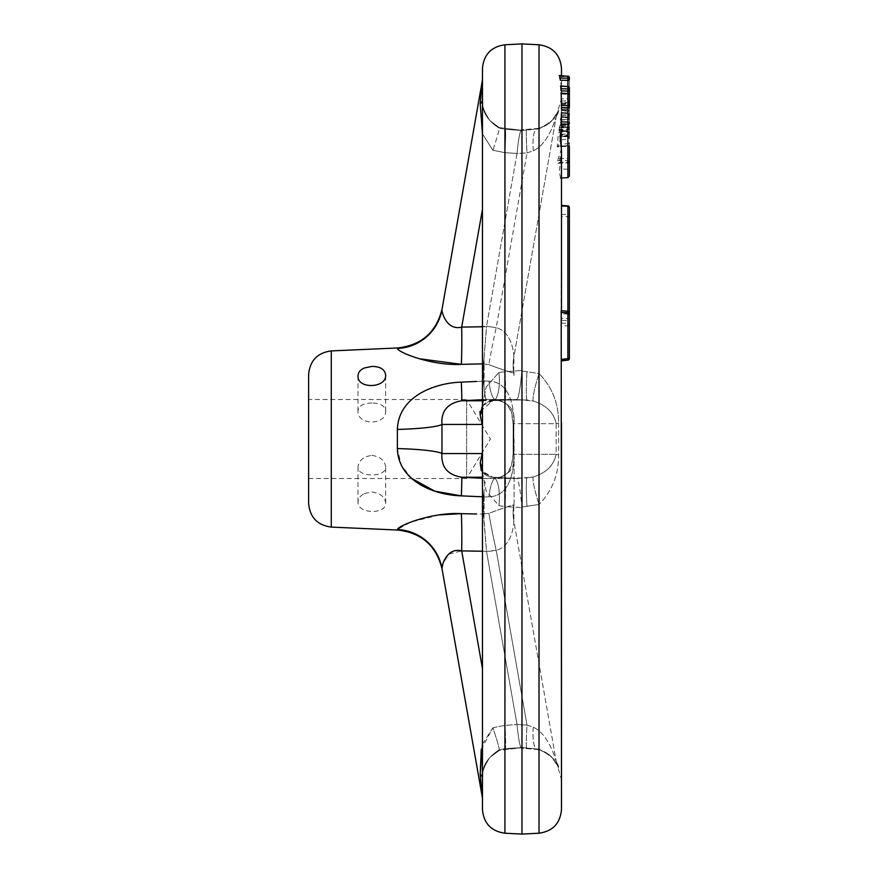 <?xml version="1.0" encoding="UTF-8"?>
<svg xmlns="http://www.w3.org/2000/svg" width="878" height="878" viewBox="0 0 878 878"><rect width="100%" height="100%" fill="white"/><g stroke="black" fill="none" stroke-linecap="round" stroke-linejoin="round"><path stroke-width="0.66" stroke-dasharray="4.39 3.29" d="M561.481 422.592L561.481 324.827M559.231 75.684L561.481 84.31L561.481 75.651L561.481 177.982L560.57 178.025L561.481 175.951L561.042 325.694L567.89 325.848L567.89 318.549L561.481 318.352L561.481 216.668L567.89 216.701L567.89 206.253L561.481 205.781L561.481 216.668M561.481 310.735L561.481 205.781M561.481 84.31L561.481 177.982M561.481 334.002L561.042 325.694M558.627 423.13L558.627 454.87C558.682 474.526 552.141 491.054 539.015 504.477C552.13 491.076 558.671 474.537 558.627 454.87L558.627 423.13C558.682 403.474 552.141 386.946 539.015 373.523C552.13 386.924 558.671 403.463 558.627 423.13A23.706 1.69 -0.7 0 0 556.147 423.679C553.831 412.649 546.226 405.109 533.308 401.048C546.226 405.109 553.831 412.649 556.147 423.679A23.706 1.69 179.3 0 1 558.627 423.13M539.015 749.132C552.13 756.254 558.671 762.532 558.627 767.998L558.627 767.998C558.682 762.543 552.141 756.254 539.015 749.132L521.971 747.551L504.927 748.682L498.913 750.021C487.06 757.78 481.583 767.12 482.461 778.018L482.461 800.121A23.706 23.706 0 0 0 482.099 796.006L480.211 774.242A23.706 8.901 180 0 1 482.461 778.018L482.461 472.452L492.876 477.237A23.706 7.628 -86.9 0 1 492.953 477.237A23.706 7.628 -86.9 0 0 492.876 477.237L504.905 477.873A23.706 1.536 -87 0 0 504.905 477.873A23.706 1.536 -87 0 1 504.927 477.873A23.706 1.536 -87 0 1 504.927 506.595L521.971 507.572L521.916 507.023L539.015 504.477L521.916 507.023L521.916 747.672L539.015 749.132L539.015 504.477L539.015 749.132A23.706 6.783 -83.3 0 1 537.501 749.516A23.706 6.783 96.7 0 0 539.015 749.132M539.015 128.868C552.13 121.746 558.671 115.468 558.627 110.002L558.627 110.002C558.682 115.457 552.141 121.746 539.015 128.868L527.009 129.999L539.015 128.868L539.015 373.523L521.916 370.977L521.971 370.428L498.913 372.36L486.061 387.231L482.461 405.757L486.05 387.231L498.913 372.36L521.971 370.428L521.916 370.977L539.015 373.523L539.015 128.868A23.706 6.783 -96.7 0 0 537.501 128.484A23.706 6.783 83.3 0 1 539.015 128.868M561.481 111.254L560.362 119.869L561.481 114.952L561.481 103.549L561.481 114.952M560.362 119.869L567.89 119.298L560.362 119.869M561.481 118.321L558.869 130.218L561.481 121.109L561.119 90.917M558.869 130.218L559.538 129.516L567.89 128.923L567.912 129.757L558.869 130.218M558.924 130.394L567.912 129.757A1.58 1.58 0 0 0 569.383 128.188L569.383 126.256A1.58 1.394 0 0 1 567.89 127.65L567.89 129.582A1.58 1.394 180 0 0 569.383 128.188L569.383 136.88A1.58 1.394 180 0 0 567.89 135.486L567.89 124.632A1.58 1.394 180 0 0 569.383 123.238L569.383 127.508A1.58 0.746 0 0 0 567.89 126.772L561.481 126.915L561.481 131.81L561.481 121.109M561.481 131.81L561.283 126.608L558.309 134.312L557.212 146.911L567.912 146.33L557.212 146.911L558.232 146.176L561.481 135.53L561.393 112.845M569.383 136.88L569.383 135.574A1.58 0.746 180 0 0 567.89 134.839L561.305 134.367L561.064 135.003L567.89 135.486L567.89 127.069L561.283 126.608L561.053 127.244L567.89 127.727L567.89 127.069A1.58 1.394 -0 0 1 569.383 128.462A1.58 0.746 0 0 0 567.89 127.727L567.89 131.974L559.242 132.161M569.383 136.825L569.383 128.276A1.58 0.746 0 0 0 567.89 127.54L567.89 125.4L561.481 125.543L561.481 136.288L567.89 136.738L567.89 136.09A1.58 0.746 180 0 1 569.383 136.825L569.383 138.131A1.58 1.394 180 0 0 567.89 136.738L567.89 118.332L567.89 143.751L561.481 143.893L561.481 148.612L561.481 135.53M561.481 148.612L557.684 160.729L557.958 163.352L567.912 162.836L557.958 163.352L558.946 162.628L561.481 153.101L560.965 130.932M560.57 178.004L559.308 171.671L561.481 153.101M569.383 123.238L569.383 119.079A1.58 1.394 180 0 0 567.89 117.685L567.89 117.026A1.58 0.746 180 0 1 569.383 117.773L569.383 111.78A1.58 0.746 0 0 0 567.89 111.034L561.481 111.177L561.481 117.411L561.481 109.64L561.481 126.915M560.976 93.298L561.481 97.019L561.481 94.55M561.481 97.019L561.481 111.177M569.383 313.655L561.481 313.611L561.481 312.678L567.89 313.106L567.89 314.039A1.58 1.482 180 0 1 569.383 315.52L567.901 314.126M561.481 318.352L561.481 322.105M561.481 150.193L561.481 175.951M561.481 311.877L561.283 310.812L567.89 311.317L567.89 314.039M560.559 86.132L561.481 90.379L561.481 86.735L560.329 80.194M561.481 90.379L561.481 86.735M561.481 143.893L561.481 113.416M561.481 156.953L561.481 132.326M482.461 472.441L486.05 490.769L498.913 505.64L504.927 506.595L498.913 505.64L486.061 490.769L482.461 472.243L482.461 424.436L441.963 424.436A47.412 5.027 -1.1 0 1 397.372 429.419C398.25 397.525 432.799 383.017 461.345 382.128A47.412 0.779 87.1 0 1 461.696 400.763C447.582 403.156 441.008 411.047 441.963 424.436L441.963 453.564A47.412 5.027 -178.9 0 0 397.372 448.581L397.372 429.419M521.971 130.449L527.009 129.999L521.916 130.328L521.971 370.428L521.971 130.449L504.927 129.318L521.971 130.449M482.461 99.982C483.427 105.459 480.661 105.777 489.737 120.484L499.297 127.606L521.916 130.328C520.336 129.088 518.711 136.792 517.021 153.452L517.021 153.452C518.711 136.814 520.336 129.099 521.916 130.328L499.297 127.606L489.726 120.473C480.661 105.766 483.427 105.47 482.461 99.982L482.461 405.757L482.461 133.873L492.876 150.259A23.706 1.229 -71.2 0 0 499.297 127.606A23.706 1.229 -71.2 0 0 498.913 127.979L504.927 129.318L498.913 127.979C487.06 120.22 481.583 110.88 482.461 99.982C481.572 110.88 487.06 120.209 498.913 127.979A23.706 1.229 -71.2 0 1 499.297 127.606A23.706 1.229 -71.2 0 1 492.876 150.259L504.905 152.662A23.706 1.229 -86.3 0 0 505.223 128.792A23.706 1.229 -86.3 0 0 504.927 129.318A23.706 1.229 -86.3 0 1 505.223 128.792A23.706 1.229 -86.3 0 1 504.905 152.662L492.876 150.259L482.461 133.862L482.461 99.982A23.706 8.901 180 0 1 480.211 103.758L482.099 81.994A23.706 23.706 0 0 0 482.461 77.879M482.461 744.138L492.876 727.741A23.706 1.229 -108.8 0 1 499.297 750.394L489.726 757.527C480.661 772.234 483.427 772.53 482.461 778.018C481.572 767.12 487.06 757.791 498.913 750.021L504.927 748.682L521.971 747.551L521.971 507.572L504.927 506.595A23.706 1.536 -87 0 0 504.927 477.873L492.876 477.237L481.276 470.663M482.461 407.118L482.461 424.436M482.461 809.538L482.461 68.462M521.971 834.1L521.971 43.9M482.461 778.018C483.427 772.541 480.661 772.223 489.737 757.516L499.297 750.394L521.916 747.672C520.336 748.912 518.711 741.208 517.021 724.548L517.021 724.548C518.711 741.186 520.336 748.901 521.916 747.672L505.223 749.208A23.706 1.229 -93.7 0 1 504.927 748.682A23.706 1.229 -93.7 0 0 505.223 749.208A23.706 1.229 -93.7 0 0 504.905 725.338A23.706 1.229 -93.7 0 1 505.223 749.208L499.297 750.394A23.706 1.229 -108.8 0 1 498.913 750.021A23.706 1.229 -108.8 0 0 499.297 750.394A23.706 1.229 -108.8 0 0 492.876 727.741L481.276 749.318M482.461 551.23L486.5 551.296L483.394 513.992L488.936 513.301A47.412 2.48 77.4 0 0 496.213 550.352L527.03 725.096L517.01 724.449L486.5 551.296L496.213 550.352L486.555 551.735L517.01 724.449L527.03 725.096L533.308 727.203C546.972 733.668 553.085 752.183 556.147 760.853L513.849 521.016C513.74 526.163 511.578 546.149 496.213 550.352C511.578 546.182 513.74 526.131 513.849 521.016L556.147 760.853C553.096 752.183 546.972 733.668 533.308 727.203L527.03 725.096A23.706 1.207 -86.3 0 0 526.712 748.539A23.706 1.207 -86.3 0 0 527.009 748.001A23.706 1.207 -86.3 0 1 526.712 748.539A23.706 1.207 -86.3 0 1 527.03 725.096L496.213 550.352A47.412 2.48 -102.6 0 1 488.936 513.301C508.219 506.178 516.473 503.632 513.696 505.651L513.696 505.651C516.462 503.632 508.208 506.189 488.936 513.301L483.394 513.992L483.394 497.036L483.405 514.146L461.345 513.652A47.412 2.436 90.9 0 1 461.696 550.901L448.79 554.15L442.874 563.72M439.296 514.903L410.586 522.169L397.372 529.522A47.412 47.138 -10 0 1 441.963 568.384L442.106 569.163M483.405 381.173L483.965 386.309L483.394 364.008L483.405 381.173L461.345 382.128M483.394 364.008L484.118 364.041L483.394 364.008M442.106 308.836L441.963 309.616A47.412 47.138 -170 0 1 397.372 348.478L403.617 352.879L419.19 358.729M441.963 309.616C441.667 312.535 446.88 330.896 461.696 327.099A47.412 2.436 89.1 0 1 461.345 364.348L483.405 363.854L483.965 359.223A47.412 2.458 -88.5 0 0 484.118 364.041L488.936 364.699C508.219 371.822 516.473 374.368 513.696 372.349L513.696 372.349C516.462 374.368 508.208 371.811 488.936 364.699L484.118 364.041A47.412 2.458 -88.5 0 1 483.965 359.223L483.405 363.854M411.782 478.51L401.301 465.318L397.372 448.581M482.461 453.564L441.963 453.564C440.986 466.931 447.56 474.822 461.696 477.237A47.412 0.779 92.9 0 1 461.345 495.872L483.394 497.036L483.965 491.691A47.412 1.24 -93 0 0 484.118 497.003L488.936 496.838L484.118 497.003A47.412 1.24 -93 0 1 483.965 491.691L483.405 496.827M364.392 493.546L371.833 492.042C380.218 493.118 384.827 496.761 385.651 502.984C386.55 514.793 357.192 513.926 358.015 502.128C358.158 498.572 360.287 495.708 364.392 493.546M484.118 380.997L488.936 381.162L484.118 380.997A47.412 1.24 -87 0 0 483.965 386.309A47.412 1.24 -87 0 1 484.118 380.997L484.118 364.041L484.118 380.997M513.696 425.161C514.519 407.447 510.151 381.853 488.936 381.162C510.162 381.853 514.519 407.502 513.696 425.161L513.696 452.839C514.519 470.553 510.151 496.147 488.936 496.838C510.162 496.147 514.519 470.498 513.696 452.839L513.696 425.161A47.412 4.544 179 0 1 513.136 424.48A47.412 4.544 -1 0 0 513.696 425.161M514.069 439L514.069 502.227L514.069 439M513.849 521.016L513.849 521.016A47.412 47.192 -10 0 1 513.696 505.651A47.412 47.192 170 0 0 513.849 521.016M533.308 727.203A23.706 6.783 -83.3 0 0 537.501 749.516L521.06 748.166L537.501 749.516A23.706 6.783 96.7 0 1 533.308 727.203M556.147 760.853A23.706 23.64 -10 0 0 558.627 767.998A23.706 23.64 170 0 1 556.147 760.853L557.563 765.682L551.999 757.714C550.188 754.663 545.359 751.93 537.501 749.516C551.911 751.853 557.113 765.715 557.563 765.682L556.147 760.853M482.461 668.674L461.696 550.901L486.5 551.296L483.965 518.777A47.412 2.458 -91.5 0 1 484.118 513.959A47.412 2.458 -91.5 0 0 483.965 518.777L483.405 514.146M482.461 477.237L461.696 477.237L486.5 478.51L496.114 478.005A47.412 10.327 86.9 0 1 496.213 477.994L527.03 477.994A23.706 1.536 -92.9 0 0 527.009 506.738A23.706 1.536 -92.9 0 1 527.03 477.994L533.308 476.952C546.226 472.891 553.831 465.351 556.147 454.321C553.831 465.351 546.226 472.891 533.308 476.952L517.021 478.51C518.711 480.738 520.336 490.253 521.916 507.023C520.336 490.275 518.711 480.771 517.021 478.51L486.5 478.51L496.213 477.994C509.723 475.207 515.595 467.315 513.849 454.321A47.412 4.544 -179 0 1 513.136 453.52A47.412 4.544 -179 0 1 513.696 452.839A47.412 4.544 1 0 0 513.136 453.52L511.435 466.185L508.417 471.958C503.555 477.621 496.542 478.247 496.114 478.005A47.412 10.327 -93.1 0 0 488.936 496.838A47.412 10.327 86.9 0 1 496.114 478.005L502.084 476.699L507.539 472.968L511.874 464.671L513.136 453.52L513.136 424.48L513.136 453.52A47.412 4.544 1 0 0 513.849 454.321C515.606 467.315 509.723 475.207 496.213 477.994A47.412 10.327 -93.1 0 0 496.114 478.005L486.5 478.51C485.589 478.762 484.744 483.152 483.965 491.691C484.744 483.141 485.589 478.74 486.5 478.51L482.461 478.301M482.461 405.559L492.876 400.763A23.706 7.628 -93.1 0 0 492.953 400.763A23.706 7.628 -93.1 0 0 498.913 372.36A23.706 7.628 -93.1 0 1 492.953 400.763A23.706 7.628 -93.1 0 1 492.876 400.763L479.915 411.519M482.461 399.699L496.114 399.995A47.412 10.327 -86.9 0 0 496.213 400.006C509.723 402.793 515.595 410.684 513.849 423.679C515.606 410.684 509.723 402.793 496.213 400.006L527.03 400.006L486.5 399.49C485.589 399.26 484.744 394.859 483.965 386.309C484.744 394.848 485.589 399.238 486.5 399.49L517.021 399.49C518.711 397.262 520.336 387.747 521.916 370.977C520.336 387.725 518.711 397.229 517.021 399.49L533.308 401.048A23.706 2.645 -73.3 0 1 539.015 373.523A23.706 2.645 106.7 0 0 533.308 401.048L527.03 400.006A23.706 1.536 -87.1 0 1 527.009 371.262A23.706 1.536 -87.1 0 0 527.03 400.006L496.213 400.006A47.412 10.327 93.1 0 1 496.114 399.995A47.412 10.327 93.1 0 1 488.936 381.162A47.412 10.327 -86.9 0 0 496.114 399.995L502.084 401.301L507.539 405.032L511.874 413.329L513.136 424.48L511.435 411.815L508.417 406.042C503.555 400.379 496.542 399.753 496.114 399.995L486.5 399.49L461.696 400.763L504.905 400.127A23.706 1.536 -93 0 0 504.927 400.127A23.706 1.536 -93 0 0 504.927 371.405A23.706 1.536 -93 0 1 504.927 400.127A23.706 1.536 -93 0 1 504.905 400.127L482.461 400.763M498.913 505.64A23.706 7.628 -86.9 0 0 492.953 477.237A23.706 7.628 -86.9 0 1 498.913 505.64M556.147 454.321A23.706 1.69 0.7 0 0 558.627 454.87A23.706 1.69 -179.3 0 1 556.147 454.321L513.849 454.321L556.147 454.321L556.147 423.679L513.849 423.679A47.412 4.544 179 0 0 513.136 424.48A47.412 4.544 -1 0 1 513.849 423.679L556.147 423.679L556.147 454.321M533.308 476.952A23.706 2.645 73.3 0 0 539.015 504.477A23.706 2.645 -106.7 0 1 533.308 476.952M482.461 209.326L461.696 327.099L486.555 326.265L496.213 327.648L486.555 326.265L483.965 359.223L486.5 326.704L482.461 326.77M517.01 153.551L486.555 326.265L517.01 153.551L527.03 152.904L533.308 150.797C546.972 144.332 553.085 125.817 556.147 117.147L513.849 356.984C513.74 351.837 511.578 331.851 496.213 327.648C511.578 331.818 513.74 351.869 513.849 356.984L556.147 117.147C553.096 125.817 546.972 144.332 533.308 150.797L527.03 152.904A23.706 1.207 -93.7 0 1 526.712 129.461A23.706 1.207 -93.7 0 1 527.009 129.999A23.706 1.207 -93.7 0 0 526.712 129.461A23.706 1.207 -93.7 0 0 527.03 152.904L496.213 327.648A47.412 2.48 -77.4 0 0 488.936 364.699A47.412 2.48 102.6 0 1 496.213 327.648L527.03 152.904L517.01 153.551M513.849 356.984L513.849 356.984A47.412 47.192 -170 0 0 513.696 372.349A47.412 47.192 10 0 1 513.849 356.984M533.308 150.797A23.706 6.783 -96.7 0 1 537.501 128.484L521.06 129.834L537.501 128.484A23.706 6.783 83.3 0 0 533.308 150.797M556.147 117.147A23.706 23.64 -170 0 1 558.627 110.002A23.706 23.64 10 0 0 556.147 117.147L557.563 112.318L551.999 120.286C550.188 123.337 545.359 126.07 537.501 128.484C551.911 126.147 557.113 112.285 557.563 112.318L556.147 117.147M482.318 407.568C483.635 407.008 481.32 402.486 492.953 400.763L517.076 399.49L492.953 400.763C483.504 401.828 483.13 406.218 482.318 407.557L482.461 405.757A23.706 21.972 180 0 1 480.211 415.096L482.099 424.436L482.099 453.564L480.211 462.904A23.706 21.972 180 0 1 482.461 472.243L482.318 470.443C483.635 470.992 481.32 475.514 492.953 477.237L517.076 478.51L492.953 477.237C483.504 476.172 483.13 471.782 482.318 470.443M308.617 478.51L466.657 478.51L466.657 399.49L308.617 399.49L308.617 503.423M557.684 160.729L567.89 160.509L567.89 158.369A1.58 0.746 180 0 1 569.383 159.116A1.58 1.394 0 0 1 567.89 160.509L567.89 162.649A1.58 1.394 180 0 0 569.383 161.256L569.383 146.626A1.58 0.746 0 0 0 567.89 145.88L567.89 143.751A1.58 1.394 180 0 0 569.383 142.357L569.383 161.256A1.58 0.746 180 0 1 567.89 162.002L567.89 177.619M561.481 104.712L567.89 103.626L567.89 102.605A1.58 1.295 -0 0 0 569.383 101.321L569.383 104.361A1.58 0.746 0 0 0 567.89 103.626L567.89 125.51L559.988 125.686M559.22 127.837L567.89 127.65L567.89 125.51A1.58 0.746 180 0 1 569.383 126.256L569.383 104.361M569.383 101.321L569.383 77.692A1.58 0.746 0 0 0 567.89 76.946L567.912 76.112M569.383 79.613L569.383 102.1A1.58 0.746 180 0 1 567.89 102.847L567.89 103.856A1.58 1.284 180 0 1 569.383 105.151L569.383 102.1M569.383 105.151L569.383 87.976A1.58 1.284 0 0 0 567.89 86.692L567.89 103.856L561.481 102.77M559.791 76.375L567.89 76.946L567.89 114.809A1.58 0.746 180 0 1 569.383 115.556A1.58 1.394 0 0 1 567.89 116.95L567.89 114.809L561.119 114.963M558.232 146.176L567.89 145.496L567.912 146.33A1.58 1.58 0 0 0 569.383 144.76A1.58 0.746 180 0 1 567.89 145.496L567.89 113.185M569.383 144.76A1.58 1.394 180 0 1 567.89 146.154L567.89 131.974A1.58 0.746 180 0 1 569.383 132.71A1.58 1.394 0 0 1 567.89 134.104L558.309 134.312M569.383 117.773L569.383 119.079M561.481 116.576L567.89 117.026L567.89 108.905A1.58 1.394 180 0 0 569.383 107.511L569.383 111.78M569.383 99.423A1.58 1.394 0 0 1 567.89 100.816L567.89 98.687A1.58 0.746 180 0 1 569.383 99.423L569.383 95.175A1.58 0.746 0 0 0 567.89 94.44L567.89 128.923A1.58 0.746 180 0 0 569.383 128.188M569.383 135.574L569.383 127.508M561.481 110.485L567.89 110.935L567.89 110.288A1.58 1.394 0 0 1 569.383 111.682A1.58 0.746 0 0 0 567.89 110.935L567.89 115.106A1.58 0.746 180 0 1 569.383 115.841A1.58 1.394 0 0 1 567.89 117.235L567.89 115.106L561.481 115.237M569.383 138.483L569.383 128.276M569.383 142.357L569.383 146.626M567.89 136.738L567.89 136.09L561.481 135.64L561.481 136.288L561.481 122.24L567.879 121.91L569.383 120.341M567.89 125.4A1.58 1.394 180 0 0 569.383 124.007M558.946 162.628L567.89 162.002L567.912 162.836A1.58 1.58 0 0 0 569.383 161.256M569.383 151.51L569.383 146.505L569.383 151.51M569.383 148.612L569.383 152.07M567.89 169.234L567.89 139.393L567.89 169.267L569.383 170.837M561.481 168.927L561.481 139.745M561.481 214.451L567.89 214.484A1.58 1.207 180 0 1 569.383 215.703L569.383 207.471A1.58 1.207 0 0 0 567.89 206.253M569.383 315.52L569.383 312.798M561.283 323.148L567.89 323.302A1.58 1.482 180 0 1 569.383 324.783L569.383 322.061A1.58 1.482 0 0 0 567.89 320.58L561.481 320.382M569.383 215.703A1.58 1.01 0 0 1 567.89 216.701L567.89 318.549L569.383 318.001M466.657 399.49L466.657 478.51L490.396 439L466.657 399.49M371.833 455.397C380.229 456.593 384.838 460.434 385.661 466.942C386.474 477.654 357.192 477.643 358.004 466.942C358.839 460.434 363.448 456.582 371.833 455.397M371.833 403.046C363.437 403.035 358.828 405.702 358.004 411.058C357.192 425.589 386.474 425.567 385.661 411.058C384.827 405.702 380.218 403.035 371.833 403.046M539.015 833.211L539.015 44.789M504.927 506.595L504.927 748.682L504.927 506.595M504.927 129.318L504.927 371.405L504.927 129.318M504.927 44.789L504.927 833.211M492.876 727.741L504.905 725.338L517.021 724.548L504.905 725.338L492.876 727.741M331.28 350.904L331.28 527.096M484.118 497.003L484.118 513.959L484.118 497.003M482.461 800.121A23.706 23.706 0 0 0 482.099 796.006M513.849 454.321L513.849 423.679L513.849 454.321M517.021 153.452L504.905 152.662L517.021 153.452M561.481 146.022L567.89 145.88L567.89 158.369L558.584 158.578M561.481 100.959L567.89 100.816L567.89 108.905L561.481 109.048M561.481 117.224L567.89 117.685L567.89 110.288L561.481 109.827M561.481 124.775L567.89 124.632L567.89 117.235L561.481 117.378M561.229 93.968L567.89 94.44L567.89 98.687L561.481 98.819M560.373 120.056L567.901 119.595A1.58 1.58 0 0 0 569.383 118.014A1.58 1.394 180 0 1 567.89 119.408L567.89 116.95L560.713 117.103M569.383 118.014A1.58 1.295 180 0 1 567.89 119.298L567.89 102.605L561.481 103.692M567.89 86.692L560.746 86.253M567.89 86.395L567.89 102.847L561.481 101.749M561.481 127.683L567.89 127.54L567.89 136.09M567.89 311.218L567.89 313.106M561.481 360.408L567.89 359.585L567.89 325.848A1.58 1.065 0 0 0 569.383 324.783M568 360.079L567.89 359.585A1.58 1.065 180 0 0 569.383 358.52M556.235 761.402L561.481 779.642M556.235 116.598L561.481 98.358M513.74 371.251L514.069 375.773M513.74 506.749L514.069 502.227M513.751 506.727L513.981 521.751M513.751 371.273L513.981 356.248M569.383 100.893L568.066 102.441L561.481 103.549M561.481 102.924L568.066 104.043L569.383 105.579M561.24 126.421L567.912 126.893A1.58 1.58 0 0 1 569.383 128.462M569.383 137.22L567.912 135.662L561.108 135.19M569.383 119.408L567.912 117.85L561.448 117.411M569.383 111.682A1.58 1.58 0 0 0 567.89 110.101L561.514 109.651M561.448 136.474L567.912 136.924L569.383 138.472M561.481 139.734L567.89 139.393L569.383 137.835M567.879 169.278L561.481 168.949M567.912 314.137L561.459 313.698M385.661 411.058L385.661 375.016M358.004 411.058L358.004 375.872M385.661 502.984L385.661 466.942M358.004 502.128L358.004 466.942"/><path stroke-width="1.32" d="M561.481 75.651L561.481 68.462L561.481 75.651M567.89 206.253L561.481 205.979L561.481 177.982L561.481 205.781M561.481 422.592L561.481 809.538L561.207 310.735M561.481 310.735L561.481 150.193L560.087 136.628L560.965 130.932L567.89 131.283L567.89 124.127L561.294 123.985L561.481 113.416M561.481 126.619L561.294 123.985M561.481 109.135L561.229 93.968M560.998 93.112L567.912 93.606L567.89 91.06L561.119 90.917L560.746 86.253M567.89 86.692L567.89 80.359L560.329 80.194L559.791 76.375M482.461 407.118L482.461 778.018A23.706 8.901 0 0 0 480.211 774.242L482.461 744.138M482.461 99.982L482.461 77.879L482.461 99.982A23.706 8.901 0 0 1 480.211 103.758L482.461 133.873L480.211 103.758L482.099 81.994L442.106 308.836C436.355 332.279 421.484 345.317 397.504 347.973L331.28 350.904C317.43 352.769 309.879 360.671 308.617 374.577L308.617 399.49M481.276 749.318L480.211 774.242L482.099 796.006L441.963 568.384L482.099 796.006A23.706 23.706 0 0 1 482.461 800.121L482.461 778.018M482.406 470.718L482.461 472.243A23.706 21.972 0 0 0 480.211 462.904L482.461 472.441M504.927 44.789C491.186 46.753 483.701 54.645 482.461 68.462L482.461 809.538C483.701 823.355 491.186 831.246 504.927 833.211L504.927 44.789L521.971 43.9L521.971 834.1L539.015 833.211C552.756 831.246 560.241 823.355 561.481 809.538M442.874 563.72L441.963 568.384C441.667 565.465 446.88 547.104 461.696 550.901A47.412 2.436 90.9 0 0 461.345 513.652C432.755 511.962 398.316 525.351 397.372 529.522L397.372 529.522A47.412 47.138 -10 0 1 441.963 568.384L442.106 569.163C436.355 545.721 421.484 532.683 397.504 530.027L331.28 527.096L331.28 350.904M483.405 496.827L461.345 495.872C432.799 494.983 398.25 480.475 397.372 448.581L397.372 429.419C398.316 397.46 432.755 383.049 461.345 382.128L476.666 381.458M483.405 363.854L461.345 364.348L419.19 358.729M441.963 309.616A47.412 47.138 -170 0 1 397.372 348.478L397.372 348.478C398.25 352.627 432.799 366.049 461.345 364.348A47.412 2.436 89.1 0 0 461.696 327.099C446.957 330.929 441.634 312.535 441.963 309.616L482.099 81.994A23.706 23.706 0 0 0 482.461 77.879A23.706 23.706 0 0 1 482.099 81.994M482.461 478.301L461.696 477.237A47.412 0.779 92.9 0 1 461.345 495.872L434.775 491.153L411.782 478.51M439.296 514.903L461.345 513.652L476.666 513.992M364.392 367.97C360.287 369.781 358.158 372.415 358.015 375.872C357.181 389.36 386.561 388.35 385.651 375.016C384.827 369.331 380.218 366.466 371.833 366.422L364.392 367.97M461.345 382.128A47.412 0.779 87.1 0 1 461.696 400.763C447.56 403.178 440.986 411.069 441.963 424.436A47.412 5.027 -1.1 0 1 397.372 429.419M397.372 448.581A47.412 5.027 -178.9 0 1 441.963 453.564C441.008 466.953 447.582 474.844 461.696 477.237L482.461 477.237M481.276 470.663L480.211 462.904L482.099 453.564L441.963 453.564L441.963 424.436L482.099 424.436L480.211 415.096L482.461 405.559M482.406 407.282L482.461 405.757A23.706 21.972 0 0 1 480.211 415.096L479.915 411.519M331.28 527.096C317.43 525.231 309.879 517.329 308.617 503.423L308.617 374.577M569.383 146.505L569.383 176.061L567.89 177.619L567.89 131.283M561.064 121.844L567.89 121.998L567.89 107.632L561.404 107.489M559.264 75.497L567.89 76.298A1.58 1.394 -0 0 1 569.383 77.692L569.383 79.613A1.58 1.394 180 0 0 567.89 78.219L559.637 78.043M560.581 85.945L567.89 86.582A1.58 1.394 0 0 1 569.383 87.976L569.383 106.886A1.58 1.394 180 0 0 567.89 105.492L567.89 93.781L560.976 93.298M569.383 107.511L569.383 99.423M569.383 95.175A1.58 1.58 0 0 0 567.89 93.595L567.89 93.781A1.58 1.394 -0 0 1 569.383 95.175L569.383 106.886A1.58 0.746 -0 0 1 567.89 107.632L567.89 105.492L561.229 105.349M569.383 176.061L569.383 167.413M569.383 152.07L569.383 148.601M561.042 312.349L569.383 312.798L569.383 358.52L569.383 324.783M569.383 215.703L569.383 322.061M567.89 311.218L567.89 206.462A1.58 1.01 0 0 1 569.383 207.471L569.383 315.52M569.383 358.52L567.89 358.586L568 360.079A1.58 1.58 0 0 0 569.383 358.52M561.481 68.462C560.241 54.645 552.756 46.753 539.015 44.789L539.015 833.211M482.461 551.23L461.696 550.901L482.461 668.674M482.461 424.436L482.461 453.564M482.461 399.699L461.696 400.763L482.461 400.763M482.461 326.77L461.696 327.099L482.461 209.326M560.746 88.766L567.89 88.919L567.89 91.06A1.58 0.746 0 0 0 569.383 90.313A1.58 1.394 180 0 0 567.89 88.919L567.89 86.582L560.559 86.132M569.383 79.613A1.58 0.746 0 0 1 567.89 80.359L567.89 76.298L559.231 75.684M569.383 123.392A1.58 1.394 180 0 0 567.89 121.998L567.89 124.127A1.58 0.746 0 0 0 569.383 123.392M567.89 311.317L567.89 358.586L561.481 359.409M561.207 310.713L567.923 311.229A1.58 1.58 0 0 1 569.383 312.798A1.58 1.482 0 0 0 567.945 311.328M539.015 44.789L521.971 43.9M504.927 833.211L521.971 834.1M567.89 177.641L560.57 178.025M561.393 112.845L567.89 113.185M569.383 77.692A1.58 1.58 0 0 0 567.89 76.112M569.383 87.976A1.58 1.58 0 0 0 567.89 86.395M567.89 113.174L569.383 114.755M569.383 132.863L567.89 131.294M561.481 360.924L568 360.079M569.383 207.471A1.58 1.58 0 0 0 567.89 205.891L561.514 205.419"/></g></svg>
